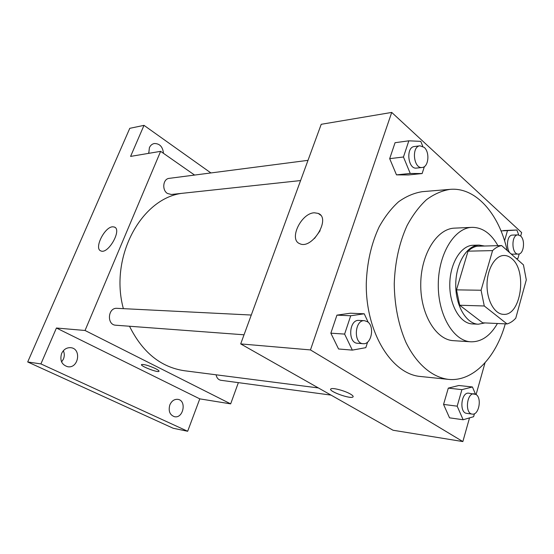 <?xml version="1.0" encoding="UTF-8"?>
<svg xmlns="http://www.w3.org/2000/svg" width="554" height="554" viewBox="0 0 554 554"><rect width="100%" height="100%" fill="white"/><g stroke="black" fill="none" stroke-linecap="round" stroke-linejoin="round"><path stroke-width="0.83" d="M511.771 258.607C527.505 270.899 520.933 316.182 503.413 314.347C494.57 314.173 486.814 300.483 487.028 284.735C487.125 268.988 495.165 255.463 504.008 255.47C506.758 255.449 509.348 256.495 511.771 258.607M492.568 250.616L481.08 290.241L484.272 305.981L507.049 323.945C510.192 323.044 513.101 321.119 515.767 318.176L526.3 279.881L523.447 264.86L501.619 245.567C498.42 246.142 495.408 247.832 492.568 250.616L468.047 251.156L456.496 289.867L481.08 290.241M468.047 251.156C470.9 248.434 473.94 246.786 477.16 246.218L501.619 245.567M456.496 289.867L459.709 305.24L482.659 322.816L507.049 323.945M484.549 246.018L479.106 245.097C466.967 245.2 455.873 263.282 455.741 284.424C455.45 305.566 466.17 323.868 478.31 324.215L484.972 322.927M478.31 324.215L472.375 323.931C460.222 323.578 449.481 305.379 449.772 284.361C449.903 263.344 461.004 245.367 473.171 245.263L479.106 245.097M459.709 305.24L484.272 305.981M497.921 245.664C491.024 233.442 482.382 227.341 471.987 227.355C454.55 227.763 438.477 253.697 438.276 284.25C437.861 314.797 453.414 341.049 470.838 341.804C481.398 342.019 490.262 335.918 497.43 323.501M471.987 227.355L454.564 228.137C437.051 228.56 420.936 254.057 420.742 284.07C420.334 314.083 435.929 339.9 453.435 340.668L470.838 341.804M507.145 250.456C499.182 214.093 475.872 186.996 450.132 189.357C442.023 190.638 434.163 194.066 426.545 199.641C419.233 206.42 412.751 215.056 407.093 225.533C399.268 242.784 394.981 262.208 394.247 283.807C394.545 305.406 398.437 324.914 405.916 342.317C416.463 364.026 432.065 377.184 448.221 379.358C472.804 382.087 495.837 357.842 505.269 323.861M448.221 379.358L420.458 376.485C391.685 374.22 365.626 332.532 366.277 283.523C367.011 262.554 371.291 243.691 379.13 226.925C384.795 216.739 391.297 208.339 398.631 201.732C406.276 196.289 414.17 192.937 422.321 191.67L450.132 189.357M475.498 394.178L472.424 386.969L458.844 385.501L448.304 388.119L443.553 404.42L449.536 417.834L463.137 419.752L473.615 416.698L474.453 413.706M368.23 322.359L364.241 313.799L350.46 313.211L336.936 315.136L330.849 333.183L338.563 348.985L352.33 350.121L365.813 347.663L367.627 342.053M520.677 236.046L521.653 232.583L391.726 112.427L310.469 349.927L462.86 441.573L469.522 417.889M476.094 394.531L485.02 362.801M503.468 230.554L516.882 230.014L507.485 230.623L504.569 240.796M422.771 146.36L420.77 141.36L408.831 140.82L395.064 142.703L389.684 158.659L396.484 174.87L408.395 174.946L422.134 173.547L424.392 166.588M391.726 112.427L321.223 124.297L240.692 343.909L393.021 430.236L462.86 441.573M240.692 343.909L310.469 349.927M314.416 212.791L318.252 213.408C331.444 218.214 311.978 250.069 299.728 243.67C288.447 239.584 301.224 212.958 314.416 212.791M350.481 394.095C352.884 395.521 353.667 396.512 352.836 397.066C349.803 399.199 327.089 390.653 331.015 388.846C332.719 387.509 345.045 390.812 350.481 394.095M353.147 396.719L352.836 397.059C350.135 399.039 329.325 391.63 330.71 389.178M314.492 238.483L320.115 230.72M318.37 387.932L184.371 370.73C160.792 367.205 142.503 352.379 129.504 326.244M123.369 308.654C109.346 257.562 140.688 199.274 181.262 193.408M308.01 160.341L169.185 178.36C163.028 178.776 161.713 190.07 167.447 193.464L171.331 194.482L300.587 180.562M331.036 395.106L220.914 380.293C218.366 379.795 216.752 377.966 216.074 374.802M244.03 334.796L115.786 325.219C106.527 324.969 107.795 307.435 116.991 308.336L251.274 315.039M194.586 175.064L160.625 151.339L85.046 330.482L230.665 403.873L238.365 382.641M210.908 172.945L143.998 125.356L129.775 128.327L27.7 361.97L173.18 428.256L187.667 431.268L199.779 398.859L230.665 403.873M143.998 125.356L130.585 156.401L160.625 151.339M27.7 361.97L40.913 363.916L187.667 431.268M85.046 330.482L56.425 328.016L40.913 363.916M112.732 226.801L114.394 227.05C122.323 229.578 108.092 254.688 100.835 250.9C93.758 248.635 104.616 226.766 112.732 226.801M56.425 328.016L199.779 398.859M155.619 368.652C158.292 370.03 159.4 370.938 158.929 371.374C157.398 372.794 139.338 365.647 141.623 364.511C144.248 364.227 148.915 365.612 155.619 368.652M159.046 371.242L158.929 371.367C157.398 372.794 139.338 365.64 141.623 364.504M169.815 404.96C171.629 400.923 174.309 399.053 177.862 399.351C186.933 400.459 183.381 418.796 174.468 416.698C169.773 414.946 168.222 411.033 169.815 404.96M61.598 353.521C63.613 349.422 66.639 347.476 70.683 347.683C81.777 348.521 78.654 368.742 67.713 366.734C61.709 364.816 59.673 360.412 61.598 353.521M148.77 153.333L149.386 147.724C150.446 145.383 152.087 143.978 154.303 143.521C159.725 143.514 162.779 146.782 163.465 153.32M61.598 361.935L63.454 359.04C64.596 356.174 64.562 353.397 63.357 350.71M148.86 153.32L148.673 152.592M408.831 140.82L403.457 156.997L410.244 173.457L422.134 173.547M422.141 167.481L416.525 168.084C407.91 169.6 405.604 147.115 414.344 146.533L419.96 145.806L424.177 147.364C430.084 152.26 428.581 167.253 422.141 167.481C413.533 168.998 411.227 146.381 419.96 145.806M395.064 142.703L389.684 158.659L396.484 174.87L410.244 173.457M396.484 174.87L408.395 174.946M389.684 158.659L403.457 156.997M364.241 313.799L350.71 315.759L344.616 334.09L352.33 350.121M363.147 343.695L357.524 343.272C347.573 343.127 348.985 319.305 358.867 320.413L364.49 320.69L367.378 321.68C374.996 326.147 371.443 344.858 363.147 343.695C353.196 343.556 354.615 319.582 364.49 320.69M350.46 313.211L336.936 315.136L350.71 315.759M336.936 315.136L330.849 333.183L344.616 334.09M330.849 333.183L338.563 348.985M516.363 258.6L517.935 258.441L519.195 253.926M518.717 234.951L516.882 230.014M518.329 254.071L512.859 254.168C505.934 254.798 505.553 234.841 512.498 235.083L517.969 234.889L520.601 235.983C525.559 240.021 523.765 254.411 518.329 254.071C511.418 254.702 511.037 234.64 517.969 234.889M501.017 230.886L507.485 230.623M472.424 386.969L461.918 389.649L457.182 406.172L463.137 419.752M472.23 414.101L466.69 413.353C458.996 412.841 461.191 391.782 468.767 393.195L476.011 394.476C482.167 398.021 478.836 415.479 472.23 414.101C464.55 413.589 466.738 392.412 474.3 393.832M458.844 385.501L448.304 388.119L461.918 389.649M448.304 388.119L443.553 404.42L457.182 406.172M443.553 404.42L449.536 417.834M320.558 215.132L318.252 213.408M115.128 227.493L114.394 227.05"/></g></svg>
